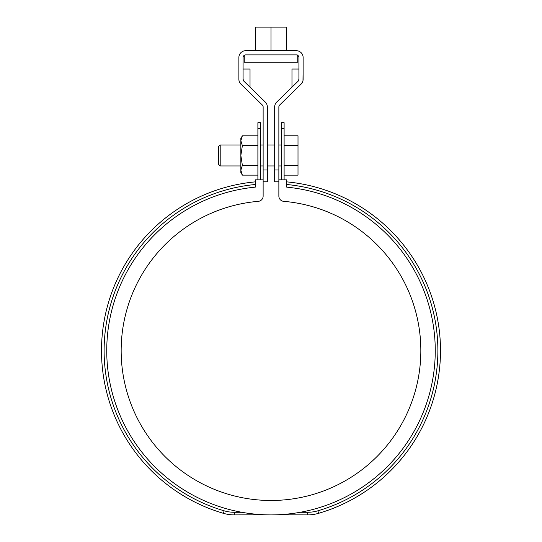 <?xml version="1.0" encoding="UTF-8"?>
<svg xmlns="http://www.w3.org/2000/svg" width="542" height="542" viewBox="0 0 542 542"><rect width="100%" height="100%" fill="white"/><g stroke="black" fill="none" stroke-linecap="round" stroke-linejoin="round"><path stroke-width="0.81" d="M284.11 179.829L284.11 122.695L281.488 122.695L281.488 179.829M260.512 179.829L260.512 122.695L257.89 122.695L257.89 179.829M257.89 128.745L260.512 128.745M281.488 128.745L284.11 128.745M278.866 196.116A5.244 5.244 0 0 0 283.669 201.339A149.836 149.836 0 0 1 398.6 429.189A149.836 149.836 0 0 1 143.4 429.189A149.836 149.836 0 0 1 258.331 201.339A5.244 5.244 0 0 0 263.134 196.116L263.134 179.829L255.268 179.829L255.268 187.139A164.26 164.26 0 0 0 131.449 437.279A164.26 164.26 0 0 0 410.551 437.279A164.26 164.26 0 0 0 286.732 187.139L286.732 179.829L278.866 179.829L278.866 196.116M255.268 181.868A169.504 169.504 0 0 0 223.379 513.315A39.329 39.329 0 0 0 234.429 514.9L264.449 514.771M255.268 184.504A166.882 166.882 0 0 0 224.11 510.801A36.707 36.707 0 0 0 234.429 512.278L241.766 512.278M277.551 514.771L307.571 514.9A39.329 39.329 0 0 0 318.621 513.315A169.504 169.504 0 0 0 286.732 181.868M300.234 512.278L307.571 512.278A36.707 36.707 0 0 0 317.89 510.801A166.882 166.882 0 0 0 286.732 184.504M278.866 179.829L278.866 106.923A2.622 2.622 -1.3 0 1 279.658 105.046L301.061 84.166A6.816 6.816 -1.3 0 0 303.12 79.288L303.12 57.513A6.816 6.816 -1.3 0 0 296.298 50.697L245.702 50.697A6.816 6.816 178.7 0 0 238.88 57.513L238.88 79.288A6.816 6.816 178.7 0 0 240.939 84.166L262.342 105.046A2.622 2.622 178.7 0 1 263.134 106.923L263.134 169.992L267.328 169.992L267.328 106.923A6.816 6.816 178.7 0 0 265.275 102.045L243.866 81.165A2.622 2.622 -1.3 0 1 243.08 79.288L243.866 81.165M245.702 54.891L296.298 54.891L245.702 54.891A2.622 2.622 -1.3 0 0 243.08 57.513L243.08 79.288M296.298 54.891A2.622 2.622 178.7 0 1 298.92 57.513L298.92 79.288A2.622 2.622 178.7 0 1 298.134 81.165L276.725 102.045A6.816 6.816 -1.3 0 0 274.672 106.923L274.672 181.787L278.866 181.787M278.866 169.992L274.672 169.992M296.169 88.935L301.061 84.166L302.578 81.944M302.985 80.636L303.12 69.051M298.92 79.288L298.134 81.165M298.92 69.051L291.975 69.051L291.975 87.167M267.328 169.992L267.328 181.787L263.134 181.787M263.134 179.829L263.134 169.992M243.08 69.051L250.025 69.051L250.025 87.167M238.88 79.288L239.015 80.636M239.422 81.944L240.939 84.166L245.831 88.935M251.339 50.697L290.661 50.697M255.397 50.697L255.397 27.1L286.603 27.1L286.603 50.697M244.781 55.06L244.781 62.757L297.219 62.757L297.219 54.891M271 27.1L271 50.697M284.11 175.147L298.005 175.147L298.005 135.785L284.11 135.785M220.201 165.954L218.562 164.314L218.562 146.618L220.201 144.978L220.201 165.954L240.851 165.954M298.005 165.303L284.11 165.303M298.005 145.629L284.11 145.629M242.362 175.127L240.851 170.222L240.851 172.505L242.362 175.127L257.89 175.127L242.362 175.127M242.362 165.317L240.851 155.466L242.362 145.656L240.851 140.71L242.362 135.805L240.851 138.427L240.851 170.222L242.362 165.317L257.89 165.317M242.362 165.276L257.89 165.276M242.362 145.656L257.89 145.656M242.362 145.615L257.89 145.615M242.362 135.805L257.89 135.805L242.362 135.805M224.11 510.801L223.379 513.315M234.429 512.278L234.429 514.9M318.621 513.315L317.89 510.801M307.571 514.9L307.571 512.278M260.512 165.954L263.134 165.954M267.328 165.954L274.672 165.954M278.866 165.954L281.488 165.954M220.201 144.978L240.851 144.978M260.512 144.978L263.134 144.978M267.328 144.978L274.672 144.978M278.866 144.978L281.488 144.978"/></g></svg>
